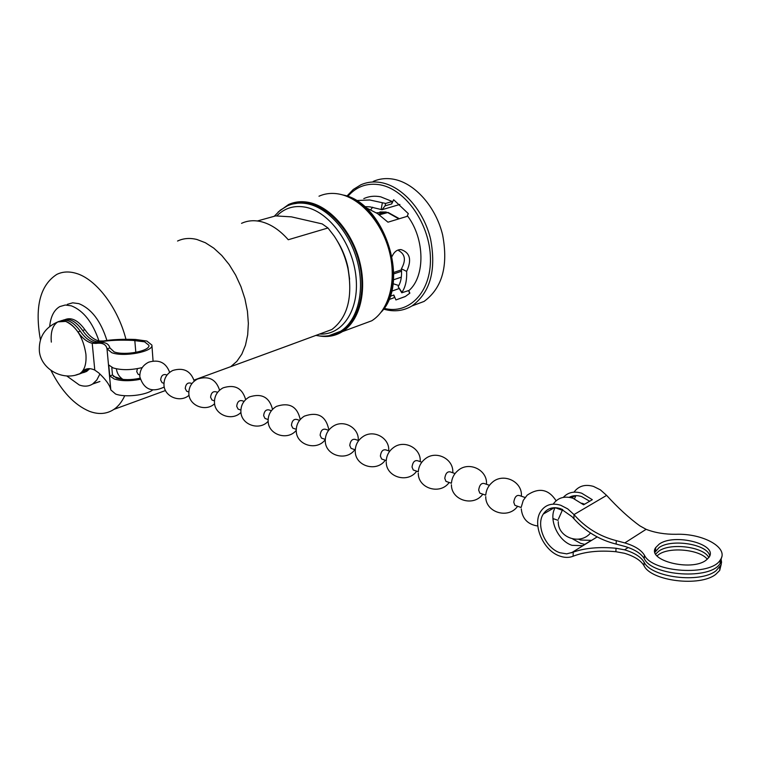 <?xml version="1.0" encoding="UTF-8"?>
<svg xmlns="http://www.w3.org/2000/svg" width="760" height="760" viewBox="0 0 760 760"><rect width="100%" height="100%" fill="white"/><g stroke="black" fill="none" stroke-linecap="round" stroke-linejoin="round"><path stroke-width="1.14" d="M399.048 288.562L391.59 291.203M365.57 207.47L377.54 213.589L387.97 222.186L407.702 216.182C424.887 239.067 425.296 276.174 409.137 290.405L401.774 292.79L398.145 286.644C400.909 282.321 402.002 276.365 401.423 268.774C406.125 260.319 405.222 254.277 398.724 250.648M393.024 283.698L398.8 285.532M399.893 204.44L382.005 209.703L369.92 206.843L364.619 206.644M372.675 207.214L370.747 209.712M411.948 305.957L424.061 301.435C442.253 288.049 448.447 265.886 442.624 234.925C435.879 206.891 415.017 183.321 393.984 179.303C386.574 177.897 379.658 178.609 373.226 181.431M383.562 309.101L384.854 309.472C394.725 312.037 403.826 310.83 412.138 305.843C430.331 292.401 436.468 270.076 430.54 238.868C423.709 210.596 402.724 186.789 381.653 182.695C374.224 181.26 367.298 181.963 360.876 184.794L353.295 189.458L346.864 196.127M384.104 308.322C408.851 314.953 431.176 292.267 430.435 258.428C430.065 224.675 405.983 189.611 380.427 184.88C367.308 182.59 356.421 186.438 347.766 196.441M382.005 209.703L385.082 205.855L391.723 203.908L392.264 201.505L385.615 203.442L369.721 199.975L356.25 200.535M392.264 201.505L380.731 196.84C374.67 195.624 369.027 196.213 363.802 198.607M359.413 325.337L371.754 320.777C388.901 310.184 396.805 281.295 389.548 252.225C382.384 223.145 361.038 198.541 339.824 194.208C332.358 192.679 325.413 193.353 318.991 196.213M318.887 335.873C327.455 337.44 335.302 336.015 342.437 331.616C359.547 320.948 367.26 291.593 359.755 261.934C352.345 232.275 330.742 207.09 309.453 202.559C301.957 200.972 295.003 201.618 288.601 204.506L278.179 212.011M334.799 334.115L341.971 330.771C358.853 320.273 366.472 291.327 359.081 262.086C351.785 232.835 330.495 207.993 309.5 203.518L300.922 202.682L292.79 203.975M196.925 239.486C189.886 237.747 183.426 238.26 177.555 241.034C183.426 238.26 189.886 237.747 196.925 239.486L205.371 242.734L213.759 248.13L221.796 255.502L229.188 264.603L235.657 275.13L240.977 286.701L244.948 298.898L247.437 311.286L248.358 323.418L247.684 334.856L245.47 345.22L241.813 354.151L236.844 361.37L230.764 366.652L236.844 361.37L241.813 354.151L245.47 345.22L247.684 334.856L248.358 323.418L247.437 311.286L244.948 298.898L240.977 286.701L235.657 275.13L229.188 264.603L221.796 255.502L213.759 248.13L205.371 242.734L196.925 239.486M281.447 348.118L331.844 329.526C347.567 317.566 352.934 297.284 347.966 268.688C345.325 256.69 340.698 245.765 334.087 235.923L327.969 227.99L288.268 239.742C279.727 230.033 270.626 224 260.965 221.625C253.954 220.02 247.475 220.6 241.537 223.345M257.365 220.98L275.604 215.906L291.431 216.857L322.183 223.905L327.969 227.99M349.609 279.233L347.966 267.444C345.819 257.678 342.152 248.672 336.946 240.435M399.38 218.718L388.113 212.448L379.363 214.833M393.709 272.479L401.508 269.819M393.709 273.923L401.574 271.234M378.47 214.215L386.327 212.059M219.64 370.719L230.764 366.652L219.64 370.719M388.797 299.62L394.459 297.587L393.822 295.022L390.041 296.372M401.774 292.79L401.935 292.296C405.441 287.251 407.008 280.288 406.638 271.415C411.948 259.93 410.087 252.652 401.052 249.584C397.166 249.508 394.174 251.778 392.065 256.395M408.737 290.548L409.849 293.17L405.479 296.4L395.912 299.944L393.822 295.022M391.723 203.908L393.651 199.718L408.32 213.645L407.027 216.391M409.697 293.303L408.557 290.615M401.423 268.774L406.638 271.415M405.089 296.628L395.912 299.944M60.714 320.891C67.089 318.535 73.606 321.974 80.284 331.198L77.938 331.93C70.974 322.363 64.267 319.01 57.817 321.888C44.755 327.617 38.608 337.392 39.368 351.234C41.002 369.208 62.871 381.292 79.771 373.73L75.791 375.041L79.771 373.73C84.588 370.348 86.63 363.793 85.899 354.084C83.201 337.421 76.465 326.524 65.702 321.385L57.817 321.888C52.639 325.261 50.474 331.997 51.328 342.114M106.894 340.404C100.757 320.948 91.399 308.683 78.812 303.63L72.713 302.822L67.241 304.38M98.962 340.945C92.625 322.325 83.419 310.631 71.364 305.834L65.274 305.016L59.812 306.574C54.036 309.947 50.673 316.559 49.704 326.43M66.709 375.924L79.306 385.006C84.274 386.792 88.711 386.46 92.625 384.028L96.824 379.981L99.892 374.034M124.745 395.703C121.98 401.774 118.37 406.334 113.905 409.393C106.732 414.095 98.562 414.741 89.414 411.312C74.385 404.966 61.569 391.343 50.967 370.443M40.422 339.824C34.561 307.135 40.005 285.342 56.743 274.436C62.434 271.624 68.799 271.234 75.82 273.258C95.817 278.711 117.847 307.401 125.97 339.359M93.233 383.61L99.912 381.501L92.625 384.028M111.786 367.384L112.489 375.003L116.565 378.138C123.12 380.104 130.948 380.133 140.04 378.233M80.284 331.198C84.673 337.563 89.433 341.325 94.553 342.494L98.353 342.646C104.852 341.753 108.699 343.51 109.896 347.918L114.171 351.899C124.716 355.927 150.413 350.959 148.912 345.287L144.571 341.82L132.81 340.394C120.042 339.834 109.497 340.28 101.175 341.734L96.881 341.743C91.76 340.584 87.001 336.822 82.612 330.467C75.943 321.262 69.426 317.832 63.052 320.178M87.219 368.818L84.113 370.034C87.191 368.173 90.754 368.191 94.791 370.101L98.828 372.979C106.001 379.753 110.001 385.405 110.817 389.918L115.577 394.022C124.678 397.66 145.882 395.342 152.599 390.041M142.234 367.574C131.224 370.205 121.534 370.329 113.183 367.945L108.746 364.981L109.763 375.943L114.199 378.964C121.381 381.159 130.074 381.273 140.286 379.306M77.938 331.93C82.337 338.305 87.096 342.076 92.216 343.254L96.007 343.397C102.505 342.532 106.162 344.346 107.008 348.84L111.786 352.697C123.946 357.352 153.625 351.604 151.895 345.078L146.861 341.059L135.603 339.473C122.616 339.017 111.919 339.52 103.512 340.974L99.209 340.993C94.078 339.834 89.328 336.081 84.939 329.745C78.28 320.549 71.763 317.119 65.388 319.466M151.895 345.078L153.064 360.981M80.531 373.474L84.388 372.172L88.454 368.657M83.657 372.58L86.688 371.393L89.746 368.666M79.049 374.138L82.089 372.951L79.771 373.73L84.113 370.034M86.431 369.255L84.227 371.127L81.918 371.906M82.089 372.951L84.227 371.127M113.401 376.399L122.787 379.306M112.489 375.003L109.763 375.943M139.289 374.747L138.196 374.366L136.743 371.688L137.389 368.657M163.153 383.049L162.07 382.669L160.636 379.962C161.139 375.725 162.972 373.986 166.145 374.737L167.01 375.041M187.739 391.59L186.656 391.21L185.231 388.483C185.754 384.18 187.596 382.413 190.76 383.154L191.928 383.562M213.056 400.397L211.983 400.016L210.577 397.262C211.118 392.901 212.961 391.087 216.115 391.827L217.607 392.34M239.162 409.469L238.089 409.099L236.702 406.305C237.262 401.888 239.115 400.035 242.25 400.767L244.074 401.394M266.066 418.827L265.002 418.456L263.635 415.634C264.224 411.151 266.076 409.269 269.202 409.982L271.377 410.733M293.835 428.478L292.78 428.108L291.431 425.258C292.04 420.707 293.901 418.788 296.998 419.491L299.554 420.365M322.497 438.434L321.442 438.073L320.122 435.195C320.758 430.578 322.61 428.611 325.688 429.305L328.633 430.312M352.089 448.723L351.044 448.362L349.752 445.455C350.417 440.772 352.269 438.757 355.319 439.441L358.682 440.591M382.66 459.353L381.634 458.992L380.37 456.057C381.055 451.298 382.916 449.245 385.938 449.91L389.728 451.202M414.266 470.345L413.25 469.993L412.024 467.02C412.737 462.184 414.589 460.085 417.582 460.731L421.838 462.184M446.965 481.707L445.958 481.365L444.771 478.363C445.512 473.452 447.365 471.305 450.319 471.931L455.05 473.546M480.805 493.478L479.816 493.126L478.667 490.105C479.436 485.108 481.289 482.913 484.196 483.512L489.44 485.308M515.85 505.656L514.871 505.314L513.769 502.256C514.577 497.183 516.42 494.931 519.279 495.51L525.065 497.486M552.558 508.725L554.192 507.689M555.151 507.699L562.125 510.169M706.078 560.206L708.966 557.365C718.808 544.341 674.386 532.883 659.176 544.141L655.671 547.628C646.408 560.329 691.248 571.833 706.078 560.206M709.707 555.911C707.864 544.217 671.479 538.403 659.034 547.608L654.987 552.264M655.718 554.049L658.882 551.067C670.491 542.517 703.817 546.772 708.804 557.593M657.02 555.855L658.73 554.524C669.522 546.62 699.684 549.471 707.322 559.227M721.031 558.676L721.572 562.286L720.85 565.221L715.986 570.808C700.178 583.594 651.063 577.495 644.119 562.153L643.986 565.649C650.921 581.039 699.989 587.167 715.787 574.332L719.701 570.437L721.288 563.977M578.55 539.172L580.611 540.028L591.28 540.369L582.654 545.699L571.966 545.319C557.925 540.844 548.197 519.014 555.17 507.68M644.119 562.153C640.889 556.88 634.372 552.776 624.568 549.822L616.018 548.255C599.184 546.706 584.915 547.998 573.211 552.14L566.713 553.859L559.864 552.729C545.442 548.064 535.648 525.188 543.305 514.035C547.285 508.203 553.061 506.417 560.652 508.687L572.147 516.771L573.914 518.757C585.418 531.439 599.497 539.885 616.151 544.093L624.692 546.373C634.495 549.309 641.022 553.403 644.261 558.657L644.394 555.151C641.155 549.917 634.619 545.841 624.806 542.915L616.265 540.626C599.478 536.332 585.399 527.649 574 514.577L573.914 518.757M574.475 498.797L575.909 495.634M589.693 501.229L581.609 496.584C576.982 495.111 572.841 495.358 569.183 497.325M561.839 509.133L561.735 510.036M573.211 552.14L573.125 556.234C569.059 557.84 564.623 557.792 559.806 556.073C543.134 550.649 531.886 524.219 540.778 511.375C545.347 504.706 551.997 502.664 560.709 505.257L567.692 508.858L574 514.577L606.622 495.397C617.975 507.841 629.014 517.978 639.758 525.797L646.114 529.321C654.949 532.75 664.933 534.413 676.048 534.289C703.028 533.244 729.4 547.856 720.318 559.883C711.265 576.403 652.241 572.584 644.394 555.151M572.641 538.925L580.535 543.324L584.763 544.388M550.725 509.779L551.237 508.117M553.214 504.117C557.821 497.686 564.395 495.719 572.945 498.228L583.614 504.782L592.315 499.69L581.685 493.202C574.114 490.941 567.986 492.328 563.303 497.382M558.847 508.164L558.761 509.01M571.396 497.772L571.909 496.185M573.99 492.157C578.626 485.934 585.133 484.015 593.512 486.419L600.409 489.867L606.622 495.397M721.696 556.975L720.109 563.407C711.065 579.984 652.089 576.156 644.261 558.657M573.125 556.234C584.734 551.684 598.994 550.183 615.904 551.712L624.454 553.27C634.239 556.234 640.756 560.357 643.986 565.649M328.852 335.702L340.584 331.284C357.466 320.777 365.075 291.812 357.675 262.542C350.369 233.273 329.061 208.401 308.066 203.917C300.656 202.34 293.778 202.977 287.451 205.836L280.316 210.168L274.217 216.296M319.533 334.029C342.161 335.587 359.337 310.356 356.041 277.428C353.029 244.549 329.773 212.249 306.109 207.318C294.566 205 284.781 207.879 276.754 215.954M398.867 218.87L387.438 212.439M395.589 279.091L401.318 277.191M385.728 212.068L376.39 212.857M383.923 308.142C406.362 277.78 384.161 208.696 347.728 196.707M398.145 286.644L401.935 292.296M381.14 209.465L382.308 203.11M385.082 205.855L385.615 203.442M135.821 352.383L134.805 340.442M107.008 348.868L110.817 389.947L107.008 348.868L109.896 347.918M135.603 339.473L132.81 340.394M96.976 342.75L96.881 341.743M94.791 370.101L92.216 343.254M86.535 370.348L88.835 369.578M82.612 330.467L84.939 329.745M103.512 340.974L101.175 341.734M98.353 342.646L96.007 343.397M624.806 542.915L646.114 529.321M624.568 549.822L628.188 547.504M571.406 552.843L597.16 536.921M616.265 540.626L616.151 544.093M616.018 548.255L615.904 551.712M347.966 267.444L347.966 268.688M401.337 277.106L393.442 279.832M379.971 211.954L386.108 212.021M292.647 344.014L194.009 380.095M315.856 335.369C324.776 337.183 333.022 335.825 340.584 331.284L341.971 330.771M371.754 320.777L342.437 331.616M342.817 194.959C384.142 202.027 410.409 282.302 381.178 312.132M424.061 301.435L412.138 305.843M398.487 249.878L401.052 249.584M165.49 390.526L113.905 409.393M110.817 389.918L107.008 348.84M84.388 372.172L86.688 371.393M558.286 521.721C557.783 537.472 579.918 545.5 590.368 533.168L590.51 533.007M116.403 368.809C116.954 373.312 119.149 376.856 122.987 379.44M521.284 508.925C522.329 518.823 527.829 524.514 537.804 526.015M553.005 519.669L553.707 518.823M485.744 496.622C485.393 512.468 508.326 519.498 517.626 506.274M451.43 484.747C451.164 500.308 473.698 507.139 482.799 494.171M418.285 473.271C418.104 488.547 440.249 495.206 449.169 482.476M386.241 462.175C386.147 477.185 407.92 483.673 416.67 471.181M420.195 461.624L420.204 461.519C421.296 448.248 404.339 439.356 393.604 447.507C388.987 450.898 386.526 455.42 386.232 461.063M355.262 451.44C355.243 466.193 376.666 472.52 385.244 460.256M388.712 450.86L388.731 450.49C389.538 437.741 373.435 429.162 362.9 436.667C358.017 440.068 355.471 444.695 355.243 450.547M325.28 441.056C325.337 455.553 346.417 461.728 354.844 449.683M358.255 440.439L358.273 439.831C358.844 427.576 343.501 419.283 333.165 426.227C328.054 429.609 325.423 434.311 325.261 440.344M296.257 430.996C296.381 445.141 316.873 451.259 325.27 439.651M328.785 430.122L328.785 429.533C325.897 415.948 317.756 411.483 304.361 416.138C299.041 419.491 296.334 424.26 296.238 430.454M240.891 411.815C241.157 424.783 259.416 431.129 268.147 421.296C268.337 434.767 287.622 441.037 296.229 430.388M214.482 402.658C214.795 415.131 232.151 421.515 240.948 412.414M219.573 390.222C216.106 379.344 208.772 375.611 197.571 379.012C191.625 382.195 188.718 387.087 188.85 393.699C189.155 405.764 205.751 412.214 214.595 403.731M194.256 381.14C190.674 370.851 183.53 367.289 172.805 370.452C166.754 373.587 163.809 378.49 163.98 385.149C164.407 396.777 180.234 403.142 189.041 395.266M169.66 372.372C166.012 362.606 159.039 359.204 148.741 362.159C142.595 365.237 139.631 370.13 139.84 376.846C143.868 389.509 152 392.901 164.255 387.02M558.125 520.353L552.919 518.548M245.66 399.627C242.326 388.103 234.802 384.17 223.079 387.847C217.265 391.077 214.386 395.96 214.462 402.486M272.536 409.383C269.392 397.138 261.659 393.005 249.356 396.967C243.684 400.244 240.853 405.099 240.882 411.54M300.228 419.529C297.341 406.486 289.408 402.106 276.431 406.391C270.93 409.706 268.156 414.533 268.118 420.859M452.76 472.767C454.005 458.992 436.183 449.939 425.334 458.745C420.992 462.118 418.646 466.507 418.285 471.922M486.466 484.291C487.768 470.012 469.043 460.921 458.128 470.411C454.1 473.746 451.877 477.983 451.449 483.132M521.36 496.223C522.737 481.403 503.006 472.283 492.062 482.543C488.367 485.811 486.276 489.858 485.792 494.703M557.517 508.592L557.545 507.898M556.12 500.783C548.615 489.126 538.973 487.245 527.183 495.159L523.231 500.412L521.379 506.673M521.17 507.509L514.871 505.314M485.678 495.168L479.816 493.126M451.421 483.255L445.958 481.365M418.294 471.741L413.25 469.993M386.251 460.608L381.634 458.992M355.262 449.834L351.044 448.362M325.28 439.403L321.442 438.073M296.248 429.315L292.78 428.108M268.128 419.539L265.002 418.456M240.882 410.067L238.089 409.099M214.453 400.881L211.983 400.016M188.832 391.97L186.656 391.21M163.951 383.325L162.07 382.669M139.802 374.927L138.196 374.366M132.107 352.944L127.984 353.286M584.639 504.184L581.808 503.215M562.666 509.485L558.438 519.07M719.91 566.922L719.701 570.437M543.305 514.035L554.382 507.68M571.577 497.819L575.377 495.644M720.109 563.407L720.318 559.883M655.528 551.105L655.671 547.628"/></g></svg>
